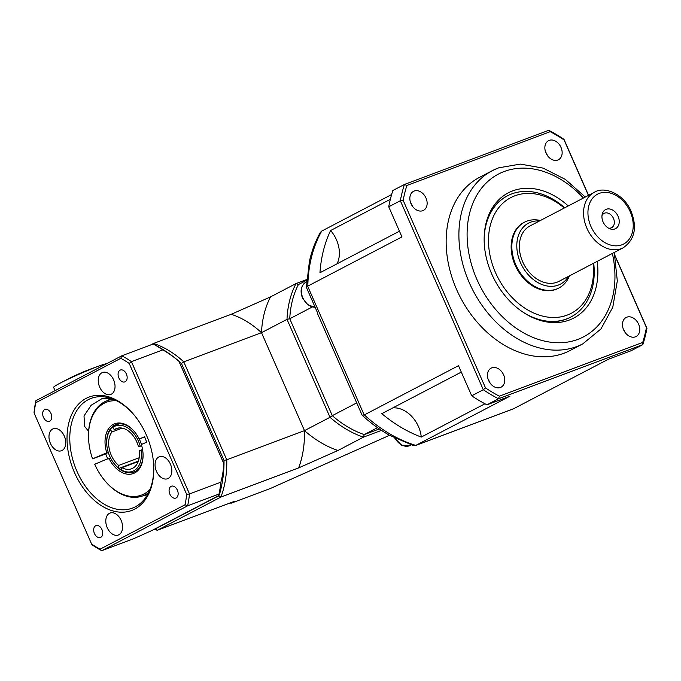 <?xml version="1.0" encoding="UTF-8"?>
<svg xmlns="http://www.w3.org/2000/svg" width="681" height="681" viewBox="0 0 681 681"><rect width="100%" height="100%" fill="white"/><g stroke="black" fill="none" stroke-linecap="round" stroke-linejoin="round"><path stroke-width="1.02" d="M107.802 459.105L110.603 458.109M144.661 437.006L139.179 439.032L144.559 436.751L146.721 442.19L141.342 444.48A26.576 17.715 -110.6 0 1 143.061 454.21A26.576 17.715 -110.6 0 1 130.573 474.197A26.576 17.715 -110.6 0 1 108.917 458.245L94.719 464.272A49.636 33.088 69.4 0 0 104.15 479.833L104.499 480.258A50.803 33.863 -110.6 0 0 142.712 495.896A50.803 33.863 -110.6 0 0 148.552 492.669M141.427 444.446A25.401 16.931 -110.6 0 0 139.273 439.032M138.192 461.582L121.908 467.685L121.422 469.992L122.035 470.682A25.401 16.931 69.4 0 1 118.783 468.443L118.171 467.762L118.656 465.455L139.171 457.76M122.248 428.128L111.914 432.001L110.509 429.711L110.722 428.426L112.952 427.591M138.362 461.097L118.783 468.443A25.401 16.931 69.4 0 1 114.689 464.297L114.34 463.863A24.227 16.148 69.4 0 1 106.721 443.561A24.227 16.148 69.4 0 1 110.509 429.711M121.039 423.139L113.063 426.136L112.85 427.421L114.263 429.711L118.971 427.94M121.908 467.685A21.494 14.327 -110.6 0 0 128.232 469.379A21.494 14.327 -110.6 0 0 131.603 468.766A21.494 14.327 -110.6 0 0 139.23 450.745L142.567 449.503M111.914 432.001A21.494 14.327 -110.6 0 0 118.656 465.455M112.85 427.421A24.227 16.148 69.4 0 1 140.218 446.2L138.32 446.225A21.494 14.327 -110.6 0 0 116.502 428.511A21.494 14.327 -110.6 0 0 114.263 429.711M142.755 450.413L141.129 450.728A24.227 16.148 69.4 0 1 121.422 469.992M141.129 450.728L139.23 450.745M140.218 446.2L141.844 445.885M106.721 443.561L106.696 443.008A25.401 16.931 69.4 0 1 110.722 428.426A25.401 16.931 69.4 0 1 113.063 426.136A25.401 16.931 69.4 0 1 134.881 432.154M143.044 453.929A25.401 16.931 69.4 0 1 122.035 470.682M118.171 467.762A24.227 16.148 69.4 0 1 114.34 463.863M149.982 489.469A49.636 33.088 69.4 0 1 104.15 479.833M105.666 453.725L108.296 452.473M139.179 439.032A26.576 17.715 -110.6 0 0 134.702 431.933A26.576 17.715 -110.6 0 0 111.735 425.387A26.576 17.715 -110.6 0 0 106.755 452.797L92.556 458.824A49.636 33.088 69.4 0 1 88.547 438.232A49.636 33.088 69.4 0 1 116.723 400.82M105.742 453.912L92.556 458.824M113.54 399.355A50.803 33.863 -110.6 0 0 107.019 400.76A50.803 33.863 -110.6 0 0 88.53 437.679L88.547 438.232M106.73 363.663A29.309 1.788 156.3 0 0 100.073 365.637A29.309 1.788 156.3 0 0 59.988 383.224A29.309 1.788 156.3 0 0 59.868 383.284A29.309 1.788 156.3 0 0 53.603 387.327L55.067 390.664M100.073 365.637L91.092 368.864A16.608 1.013 156.3 0 0 68.381 378.823A16.608 1.013 156.3 0 0 68.313 378.866L59.868 383.284M485.825 224.1A68.389 50.811 -117.6 0 1 507.03 196.051A68.389 50.811 -117.6 0 1 507.268 195.932M522.71 311.975A68.389 50.811 62.4 0 0 570.848 317.031A68.389 50.811 62.4 0 0 593.704 263.198M564.745 207.782A68.389 50.811 62.4 0 0 507.498 195.805A68.389 50.811 62.4 0 0 484.165 238.214M570.618 317.15A68.389 50.811 -117.6 0 1 570.389 317.278A68.389 50.811 -117.6 0 1 535.249 318.674M593.228 263.445A65.265 48.487 -117.6 0 1 557.433 317.329A65.265 48.487 -117.6 0 1 495.479 272.536A65.265 48.487 -117.6 0 1 502.714 203.364A65.265 48.487 -117.6 0 1 564.268 208.028M540.425 220.491A37.123 27.58 62.4 0 0 524.532 222.185L523.834 222.542A37.123 27.58 62.4 0 0 515.117 265.173A37.123 27.58 62.4 0 0 558.224 288.352L558.922 287.995A37.123 27.58 62.4 0 0 569.393 275.907M524.532 222.185A37.123 27.58 62.4 0 0 515.815 264.807A37.123 27.58 62.4 0 0 558.922 287.995M606.269 209.28A10.751 7.985 -117.6 0 1 619.029 219.333A10.751 7.985 -117.6 0 1 609.87 228.782A10.751 7.985 -117.6 0 1 602.225 214.157A10.751 7.985 -117.6 0 1 606.269 209.28M608.508 228.135A8.078 6.001 62.4 0 0 611.581 227.692A8.078 6.001 62.4 0 0 613.326 218.082A8.078 6.001 62.4 0 0 604.6 213.153A8.078 6.001 62.4 0 0 604.098 213.374A8.078 6.001 62.4 0 0 601.978 215.647M568.465 276.392A34.416 25.572 -117.6 0 1 520.488 262.645A34.416 25.572 -117.6 0 1 539.505 220.967M623.209 247.782L558.99 281.338A31.266 23.231 -117.6 0 1 522.685 261.819A31.266 23.231 -117.6 0 1 530.022 225.922L594.249 192.357A31.266 23.231 62.4 0 0 586.903 228.254A31.266 23.231 62.4 0 0 623.209 247.782C635.228 239.295 637.595 226.526 630.3 209.467C622.025 192.485 603.221 186.236 594.249 192.357M218.524 495.708A97.706 65.129 69.4 0 1 218.431 495.955L155.532 528.822A97.706 65.129 69.4 0 1 155.294 528.745M91.62 544.068L34.144 413.12A107.47 71.641 69.4 0 1 35.77 402.743L120.767 358.325A107.47 71.641 69.4 0 1 129.203 363.441L186.679 494.389A107.47 71.641 69.4 0 1 185.053 504.766L100.056 549.184A107.47 71.641 69.4 0 1 91.62 544.068L92.122 544.843A109.428 72.944 -110.6 0 0 101.767 550.691L133.136 538.918A100.592 6.138 156.3 0 0 152.365 530.278L218.865 495.521A100.592 6.138 156.3 0 0 219.435 494.67A100.592 6.138 156.3 0 0 219.01 494.04L187.641 505.813A109.428 72.944 -110.6 0 0 189.505 493.946L220.874 482.182A100.592 74.731 62.4 0 0 223.862 463.676A56.055 3.022 66.1 0 0 223.904 463.684L178.95 361.262A56.055 3.022 66.1 0 0 178.89 361.219A100.592 74.731 62.4 0 0 162.793 349.881A109.428 72.944 -110.6 0 0 153.157 344.024A100.592 6.138 -23.7 0 1 153.336 344.092A129.824 129.824 0 0 1 177.264 359.832A98.983 65.98 69.4 0 1 178.95 361.262A97.706 65.129 69.4 0 1 181.469 363.484L224.006 460.39A97.706 65.129 69.4 0 1 222.9 478.173M153.276 344.067L153.497 343.462L150.535 345.012M181.469 363.484L183.768 361.841A99.656 66.432 -110.6 0 0 153.497 343.462L231.234 314.299L270.536 296.89L296.039 283.56L298.38 284.59L306.705 280.24M224.006 460.39L226.764 459.794L183.768 361.841L261.504 332.677A99.656 66.432 -110.6 0 0 231.234 314.299M218.431 495.955L220.916 497.053A99.656 66.432 -110.6 0 0 226.764 459.794L304.501 430.63A99.656 74.033 62.4 0 0 337.955 450.482L298.653 467.89L220.916 497.053L157.337 530.278L235.073 501.114L230.927 503.285L230.306 502.901M155.532 528.822L157.337 530.278A99.656 66.432 -110.6 0 1 154.357 529.239M306.756 279.542L296.039 283.56A99.656 74.033 62.4 0 0 287.007 319.355L330.004 417.3L332.294 415.657L289.757 318.759L287.007 319.355L261.504 332.677L304.501 430.63L330.004 417.3A99.656 74.033 62.4 0 0 363.458 437.151L381.496 430.383M379.343 428.936L364.233 434.606L363.458 437.151L337.955 450.482M377.512 427.668L364.233 434.606A97.706 72.586 -117.6 0 1 332.294 415.657L356.708 402.897M312.256 307.003L289.757 318.759A97.706 72.586 -117.6 0 1 298.38 284.59M615.054 256.039L646.448 327.57A154.366 114.689 -117.6 0 1 642.702 342.424L499.403 396.18L498.509 398.768L486.924 404.82A156.324 116.136 -117.6 0 1 471.703 395.797L483.297 389.736A156.324 116.136 62.4 0 0 498.509 398.768L642.838 344.62L631.253 350.672L608.261 359.304L513.534 408.77L415.265 445.638L413.716 445.723L389.549 435.287L270.519 488.43L230.927 503.285M270.536 296.89A99.656 74.033 62.4 0 0 261.504 332.677M298.653 467.89A99.656 66.432 -110.6 0 0 304.501 430.63M471.703 395.797L458.483 365.688L364.19 414.959L307.659 286.19M403.152 200.299L400.334 200.733L388.74 206.794A156.324 116.136 -117.6 0 1 392.843 190.518L404.437 184.457A156.324 116.136 62.4 0 0 400.334 200.733L483.297 389.736L485.519 387.94L403.152 200.299A154.366 114.689 -117.6 0 1 406.897 185.445L550.197 131.68A154.366 114.689 -117.6 0 1 564.072 139.92L588.427 195.396M309.429 261.24L306.399 287.391L307.803 286.105L401.952 236.903L388.74 206.794M399.449 231.2L319.959 272.74A136.787 101.622 62.4 0 1 330.608 230.527L390.358 199.303M307.803 286.105C308.246 265.284 312.868 246.948 321.687 231.097L391.618 194.545M547.456 155.6A10.751 7.985 62.4 0 0 545.626 152.093M484.949 403.782L421.275 437.066A136.787 101.622 62.4 0 1 381.811 413.648L461.301 372.107M486.924 404.82L509.916 396.197L415.768 445.4C397.491 439.713 380.347 429.541 364.335 414.891M421.275 437.066A27.359 20.328 62.4 0 0 392.877 407.868M337.069 263.802A27.359 20.328 62.4 0 0 330.608 230.527M549.184 140.388A10.751 7.985 -117.6 0 1 560.795 146.951A10.751 7.985 -117.6 0 1 558.48 159.737A10.751 7.985 -117.6 0 1 546.426 153.906A10.751 7.985 -117.6 0 1 548.52 140.686A10.751 7.985 -117.6 0 1 549.184 140.388M625.064 332.396A10.751 7.985 62.4 0 0 624.698 331.46A10.751 7.985 62.4 0 0 623.234 328.889M638.608 324.19A10.751 7.985 -117.6 0 1 636.088 336.533A10.751 7.985 -117.6 0 1 624.034 330.702A10.751 7.985 -117.6 0 1 626.128 317.482A10.751 7.985 -117.6 0 1 638.608 324.19M490.065 383.045A10.751 7.985 62.4 0 0 488.226 379.538M500.407 387.48A10.751 7.985 -117.6 0 1 488.805 380.917A10.751 7.985 -117.6 0 1 491.12 368.132A10.751 7.985 -117.6 0 1 503.174 373.954A10.751 7.985 -117.6 0 1 501.08 387.183A10.751 7.985 -117.6 0 1 500.407 387.48M412.456 206.249A10.751 7.985 62.4 0 0 410.617 202.742M410.992 203.67A10.751 7.985 -117.6 0 1 413.512 191.335A10.751 7.985 -117.6 0 1 425.565 197.158A10.751 7.985 -117.6 0 1 423.471 210.386A10.751 7.985 -117.6 0 1 410.992 203.67M499.403 396.18A154.366 114.689 -117.6 0 1 485.519 387.94M582.808 343.854L570.057 350.519A97.706 72.586 -117.6 0 1 460.467 297.554A97.706 72.586 -117.6 0 1 479.543 177.341L492.295 170.676A97.706 72.586 62.4 0 0 473.218 290.889A97.706 72.586 62.4 0 0 582.808 343.854L600.948 328.966L612.781 307.25L617.309 280.93L614.262 252.455M513.959 408.583L415.768 445.4M642.702 342.424L642.838 344.62A156.324 116.136 62.4 0 0 646.95 328.336L614.9 255.341M646.448 327.57L646.95 328.336M588.563 195.328L563.987 139.341A156.324 116.136 62.4 0 0 548.767 130.309L404.437 184.457L406.897 185.445M564.072 139.92L563.987 139.341M550.197 131.68L548.767 130.309M321.687 231.097L320.274 232.527M568.26 205.943A70.645 52.488 62.4 0 0 512.682 190.884A70.645 52.488 62.4 0 0 486.098 222.959A70.645 52.488 62.4 0 0 536.347 319.1A70.645 52.488 62.4 0 0 597.22 261.359M309.566 262.253L309.455 261.257M306.399 287.391L317.669 313.064M364.19 414.959L362.173 415.274C370.787 423.182 379.904 429.847 389.532 435.278M88.624 431.303L84.648 426.442L84.01 415.929L91.152 405.272L102.422 398.359L108.679 398.555L108.892 399.372A58.626 39.072 69.4 0 1 109.726 398.01M146.56 496.194A58.626 39.072 69.4 0 1 144.1 495.376M108.892 399.372L109.071 399.994M158.75 457.036A11.722 7.814 69.4 0 1 159.337 456.772A11.722 7.814 69.4 0 1 170.769 465.004A11.722 7.814 69.4 0 1 167.577 478.726A11.722 7.814 69.4 0 1 156.315 470.946A11.722 7.814 69.4 0 1 158.75 457.036M121.141 520.403A11.722 7.814 69.4 0 1 118.307 535.011A11.722 7.814 69.4 0 1 106.866 526.779A11.722 7.814 69.4 0 1 110.067 513.057A11.722 7.814 69.4 0 1 121.141 520.403M62.073 450.473A11.722 7.814 69.4 0 1 61.486 450.737A11.722 7.814 69.4 0 1 50.053 442.505A11.722 7.814 69.4 0 1 53.246 428.783A11.722 7.814 69.4 0 1 64.508 436.564A11.722 7.814 69.4 0 1 62.073 450.473M99.681 387.106A11.722 7.814 69.4 0 1 102.516 372.49A11.722 7.814 69.4 0 1 113.957 380.722A11.722 7.814 69.4 0 1 110.756 394.452A11.722 7.814 69.4 0 1 99.681 387.106M171.076 486.345A6.333 4.222 69.4 0 1 171.391 486.208A6.333 4.222 69.4 0 1 177.571 490.652A6.333 4.222 69.4 0 1 175.843 498.066A6.333 4.222 69.4 0 1 169.756 493.861A6.333 4.222 69.4 0 1 171.076 486.345M101.963 529.588A6.333 4.222 69.4 0 1 100.43 537.479A6.333 4.222 69.4 0 1 94.25 533.036A6.333 4.222 69.4 0 1 95.978 525.621A6.333 4.222 69.4 0 1 101.963 529.588M49.747 421.156A6.333 4.222 69.4 0 1 49.432 421.301A6.333 4.222 69.4 0 1 43.252 416.857A6.333 4.222 69.4 0 1 44.98 409.443A6.333 4.222 69.4 0 1 51.066 413.648A6.333 4.222 69.4 0 1 49.747 421.156M118.86 377.921A6.333 4.222 69.4 0 1 120.392 370.03A6.333 4.222 69.4 0 1 126.572 374.473A6.333 4.222 69.4 0 1 124.844 381.888A6.333 4.222 69.4 0 1 118.86 377.921M186.679 494.389L189.505 493.946L131.424 361.645A109.428 72.944 -110.6 0 0 121.788 355.797L153.157 344.024M178.89 361.219L223.862 463.676M162.793 349.881L131.424 361.645L129.203 363.441M219.01 494.04A109.428 72.944 -110.6 0 0 220.874 482.182M223.904 463.684A98.983 65.98 69.4 0 1 222.542 480.522A129.824 129.824 0 0 1 219.435 494.67M153.727 465.991A58.626 39.072 69.4 0 1 132.369 508.128A58.626 39.072 69.4 0 1 76.996 471.414A58.626 39.072 69.4 0 1 91.186 398.359A58.626 39.072 69.4 0 1 134.983 416.048M74.476 472.537A60.575 40.375 -110.6 0 0 124.121 512.129A60.575 40.375 -110.6 0 0 153.744 466.459A60.575 40.375 -110.6 0 0 134.693 415.682A60.575 40.375 -110.6 0 0 79.728 402.965A60.575 40.375 -110.6 0 0 74.476 472.537M100.056 549.184L101.767 550.691L187.641 505.813L185.053 504.766M120.767 358.325L121.788 355.797L35.914 400.675A109.428 72.944 -110.6 0 0 34.05 412.533L34.144 413.12M35.77 402.743L35.914 400.675M394.461 437.849L401.654 445.229L410.32 445.4A13.68 10.164 -117.6 0 1 395.074 438.164M590.946 226.467A28.142 20.907 -117.6 0 1 610.627 193.149A28.142 20.907 -117.6 0 1 630.18 237.686A28.142 20.907 -117.6 0 1 590.946 226.467M498.356 167.969A97.706 72.586 62.4 0 0 492.295 170.676L498.645 167.841L520.275 164.095L543.14 168.122L565.383 179.435L585.302 197.039M612.364 253.443A91.841 68.228 -117.6 0 1 566.447 342.254A91.841 68.228 -117.6 0 1 474.027 272.255A91.841 68.228 -117.6 0 1 504.178 171.51A91.841 68.228 -117.6 0 1 583.404 198.026M315.116 307.242A13.68 10.164 -117.6 0 1 302.832 297.818A13.68 10.164 -117.6 0 1 306.041 282.113L306.603 281.823M105.615 453.597L107.666 458.773M147.871 493.963L142.712 495.896M112.186 398.828L107.019 400.76M410.32 445.4L411.222 444.923M507.498 195.805L507.03 196.051M570.848 317.031L570.389 317.278M309.395 261.444C311.77 250.872 315.439 241.159 320.402 232.306M362.088 415.146L317.525 313.635M315.141 307.31L307.872 304.875L302.492 298.04C299.827 290.821 301.011 285.518 306.041 282.113"/></g></svg>
